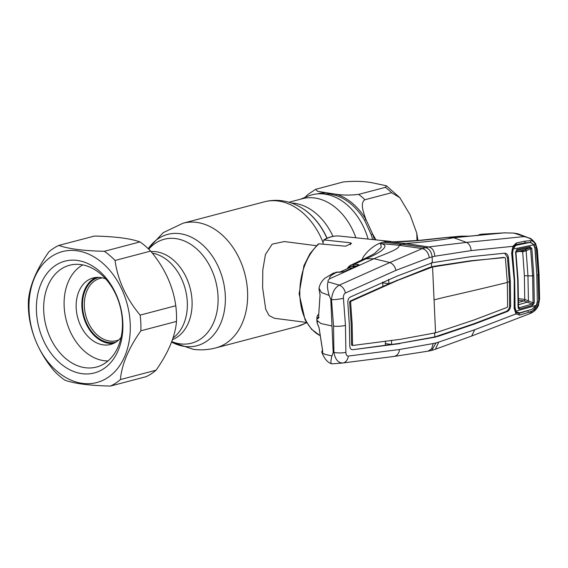 <?xml version="1.0" encoding="UTF-8"?>
<svg xmlns="http://www.w3.org/2000/svg" width="568" height="568" viewBox="0 0 568 568"><rect width="100%" height="100%" fill="white"/><g stroke="black" fill="none" stroke-linecap="round" stroke-linejoin="round"><path stroke-width="0.85" d="M173.07 337.932A45.667 33.235 -104.7 0 0 185.594 290.305A45.667 33.235 -104.7 0 0 152.331 253.143A45.667 33.235 -104.7 0 1 185.594 290.305A45.667 33.235 -104.7 0 1 173.07 337.932M355.887 237.786A57.808 42.075 -104.7 0 0 314.502 197.969A57.808 42.075 -104.7 0 0 302.375 198.715L288.949 202.244M300.486 199.212L308.218 196.081A59.122 43.033 75.3 0 1 324.42 194.057A59.122 43.033 75.3 0 1 368.121 239.064M316.383 245.696L284.312 241.556L272.171 244.162L265.441 254.521L262.799 269.935L262.629 287.82L265.717 309.276L269.069 315.538L274.415 318.286L306.486 322.425M371.784 182.697L386.439 185.793L385.374 187.355L358.649 194.384C350.726 195.328 343.363 195.314 336.568 194.341L317.583 191.338L315.645 189.329L343.384 181.938C354.112 180.944 363.577 181.199 371.784 182.697M376.023 239.895L372.672 234.137L365.962 219.525C363.577 212.83 359.736 202.79 364.912 199.744L391.629 192.715L399.829 197.678L410.103 214.874L416.784 233.185L417.004 240.569M374.347 239.717A58.589 42.643 75.3 0 0 372.672 234.137L371.188 234.605L364.564 220.192A1.718 0.433 -30.8 0 0 365.962 219.525A58.589 42.643 75.3 0 0 336.568 194.341A1.718 1.072 -72.7 0 1 335.567 195.342L329.71 193.972L323.561 193.794A1.718 1.164 86.8 0 0 324.399 192.772A58.589 42.643 75.3 0 0 317.746 193.865M315.645 189.329L307.913 194.448L305.051 197.359M102.403 277.887A32.234 23.458 -104.7 0 0 100.231 278.306A32.234 23.458 -104.7 0 0 84.802 310.923A32.234 23.458 -104.7 0 0 109.865 341.07A32.234 23.458 -104.7 0 0 116.625 340.658A32.234 23.458 -104.7 0 0 118.726 339.955M98.74 277.369A33.526 24.403 -104.7 0 0 83.034 311.427A33.526 24.403 -104.7 0 0 109.07 342.554A33.526 24.403 -104.7 0 0 115.787 342.206M320.146 335.652L311.654 329.383L305.044 319.763L299.116 293.748L303.944 265.639L310.043 253.562L318.059 244.119L318.939 243.814L345.55 246.207L351.478 243.459L350.293 242.763L323.781 239.902C328.631 237.041 333.608 235.741 338.713 235.99L338.776 235.99A51.234 33.697 97.4 0 0 331.57 236.749A51.234 33.697 97.4 0 0 324.47 239.753L323.014 241.691L323.128 244.19M391.04 241.478L338.776 235.99M361.788 259.874L363.648 256.409C368.298 250.218 373.538 245.887 379.36 243.416L380.666 243.601L381.227 247.243L375.15 252.888M382.924 242.202A52.433 34.485 -82.6 0 1 386.51 241.535L405.538 243.466L402.172 244.247L382.924 242.202A52.433 34.485 97.4 0 0 379.36 243.416L398.814 245.234L422.28 248.599C426.071 249.679 428.421 252.703 429.316 257.673L434.825 256.225L471.142 250.602L512.939 246.32A1.292 0.589 29.4 0 1 513.152 246.974L513.152 246.974A1.292 0.589 29.4 0 1 513.046 247.08M348.766 266.683A1.292 0.895 41.5 0 0 348.575 266.832L350.08 265.547A1.292 0.795 57.2 0 1 350.144 265.512L362.774 259.505L365.991 258.823C372.871 255.905 378.075 253.143 381.604 250.545C384.351 248.053 387.909 244.978 380.702 243.594L380.666 243.601M351.052 265.007L350.946 265.057A1.292 0.887 64.2 0 0 350.641 266.442L349.895 266.633A1.292 0.795 57.2 0 1 350.08 265.547L350.946 265.057A1.292 0.887 64.2 0 0 350.946 265.057L354.148 264.39L365.991 258.823L373.978 258.71L389.875 262.544C393.006 263.886 395.03 266.498 395.939 270.375L429.316 257.673M431.865 350.406L428.009 351.166L431.616 348.851L433.214 343.541L436.018 342.944L431.701 350.449L435.365 349.242L471.667 336.029L474.734 329.731L516.014 313.912L514.154 308.296L514.246 280.571L511.647 253.101L512.939 246.32L516.34 242.962L525.144 241.123L530.931 240.654C532.862 241.052 534.325 242.245 535.319 244.212L536.284 247.556L538.258 274.734L538.741 301.714L538.095 305.293L534.09 310.163L528.382 312.428L519.614 315.091L516.014 313.912A1.292 0.916 -44.6 0 0 516.028 312.748L519.145 313.38L527.906 310.618L528.382 312.428M435.422 349.221L438.723 342.092L474.734 329.731M436.018 342.944L438.723 342.092M397.65 355.902L394.135 356.413C397.181 355.717 398.977 353.41 399.531 349.505L433.214 343.541M428.073 351.159L394.142 356.413M394.135 356.413L342.831 362.98C338.18 362.987 335.205 359.459 333.899 352.387A8.598 2.095 1.1 0 0 345.891 352.302C345.94 354.73 346.736 355.987 348.269 356.072L399.531 349.505M320.089 294.764A1.292 0.391 5.4 0 0 320.04 294.863L318.989 288.963L320.075 294.977L318.577 316.901C318.272 318.541 317.924 319.131 317.512 318.669L316.866 317.271L316.83 320.238L320.977 323.554L331.989 325.961L333.196 352.494L333.899 352.387L333.558 326.139L331.506 299.698A8.598 1.228 -6.3 0 0 343.434 298.243C343.264 295.715 343.917 293.968 345.401 292.996L395.939 270.375M343.434 298.243L345.465 325.393L345.891 352.302M331.989 325.961L330.782 299.428L331.506 299.698C332.166 292.548 334.758 287.699 339.295 285.143L328.126 281.884C327.693 280.791 328.261 279.733 329.83 278.703C328.957 277.035 331.03 275.04 336.043 272.725L332.933 273.371L324.96 278.185C319.883 282.36 318.953 288.189 319.074 288.352L321.403 292.52L329.156 295.431C327.338 289.112 326.99 284.596 328.126 281.884M389.875 262.544L339.295 285.143A8.598 6.347 66.4 0 1 345.401 292.996M505.122 253.207L504.597 253.207C506.663 253.243 507.941 254.677 508.431 257.517L510.341 281.728L510.625 305.74C510.391 308.601 509.269 310.533 507.245 311.541L474.507 324.023L438.226 336.299L434.79 336.916L473.542 323.874L506.28 311.392C508.289 310.398 509.404 308.474 509.638 305.619L509.361 281.607L507.451 257.396L504.64 253.2M474.507 324.023L473.542 323.874M438.226 336.299L437.246 336.157M385.289 343.59L391.501 344.456L399.041 343.462L434.79 336.916L434.598 332.706M385.466 341.077L385.367 345.266L391.501 344.456L391.608 340.26M435.755 337.065L399.041 343.462M433.228 337.612L432.262 337.463M400.007 343.612L352.657 349.718L385.367 345.266M504.597 253.207L471.447 256.594L432.376 262.707L396.947 276.183L350.264 297.064C348.518 298.101 347.708 300.067 347.836 302.957L349.334 324.335L349.767 345.55C349.895 348.319 350.861 349.703 352.657 349.718L352.11 349.71M351.564 344.641L352.543 344.762L352.132 323.568L350.612 302.204L349.632 302.084L351.152 323.448L351.564 344.641L352.046 345.337L352.671 345.259M349.632 302.084L350.037 301.104L382.981 286.386L382.498 282.104M382.981 286.386L389.037 283.666L382.534 282.843M388.547 279.406L389.037 283.666L429.287 267.521L433.902 266.307L470.652 260.783L504.909 257.56L505.421 258.248L507.33 282.466L507.615 306.486L507.068 307.423L474.294 319.883L435.557 332.812L400.312 339.337L353.012 345.436L352.543 344.762M350.612 302.204L351.01 301.253L397.635 280.386L432.567 266.967L471.617 260.932L503.837 257.403M352.87 345.422L352.046 345.337M471.617 260.932L470.652 260.783M434.875 266.456L433.902 266.307M507.33 282.466A1826.603 354.787 -2.6 0 1 449.018 296.233A245.319 47.648 177.4 0 0 434.066 299.89L432.567 266.967L431.602 266.818L431.41 262.608M430.253 267.67L429.287 267.521M397.635 280.386L396.663 280.237M351.01 301.253L350.037 301.104M510.341 281.728L507.309 282.111M514.154 308.296L514.452 307.934L514.154 308.296M513.294 246.732L514.345 246.519M514.622 245.49L515.637 245.646M513.763 246.043L516.021 244.588L514.672 245.156M522.603 243.97L520.693 243.679M518.662 312.975L519.614 315.091M534.815 247.762L534.218 244.844A1.292 0.547 -25.8 0 0 535.319 244.212L535.397 244.204C532.99 239.959 529.156 237.431 523.881 236.607L466.498 242.394C469.253 243.842 470.801 246.576 471.142 250.602M466.498 242.394L428.513 246.959C432.248 247.676 434.35 250.765 434.825 256.225M534.218 244.844L530.448 242.387L524.832 242.877L516.021 244.588L516.34 242.962M524.832 242.877L525.144 241.123M530.448 242.387L530.931 240.654M530.001 242.628L530.42 242.401M536.824 274.862L535.091 247.754L536.284 247.556M537.3 301.757L537.051 274.862L538.258 274.734M534.524 307.842L536.945 304.874L537.548 301.757L538.741 301.714M534.09 310.163L533.892 309.063M536.945 304.874L538.166 305.257L539.6 298.995L539.075 274.429L537.364 249.686L535.617 243.58C532.706 239.959 530.647 238.155 529.447 238.169L518.023 233.817L513.763 233.072L504.178 232.866L453.74 237.736L466.484 242.394M539.245 299.201L538.741 274.614L537.009 249.849L535.397 244.204A1.292 0.575 -27.7 0 0 535.617 243.58M513.763 233.072L529.433 238.162M537.009 249.849L537.364 249.686M471.667 336.022L529.305 313.848L538.45 305.456L539.6 298.995M348.269 356.072A8.598 6.66 -97.8 0 1 342.831 362.98L393.383 356.526M342.099 363.087L331.868 363.839C327.835 362.81 324.527 359.061 321.942 352.6L324.704 354.262L331.911 355.951C330.604 361.156 330.583 363.769 331.847 363.797M333.196 352.494L331.911 355.951M317.498 321.545L317.129 322.979L319.067 327.743L322.589 350.286C322.709 351.89 322.596 352.565 322.262 352.309L321.786 351.862L321.942 352.6M317.775 324.328A1.292 1.242 -40.7 0 0 318.059 324.995L317.129 322.986L316.83 320.238M322.262 352.309A1.292 1.271 -61.8 0 1 322.624 351.145M316.866 317.271L317.604 315.332L318.648 314.289M330.782 299.428L329.156 295.431M318.627 314.757L318.499 317.15M319.642 292.293A1.292 1.214 -28.8 0 1 319.5 291.611M318.577 316.901L320.04 294.863A1.292 0.391 5.4 0 0 320.075 294.977M317.512 318.669A1.292 1.25 -44.6 0 1 318.435 317.441M329.83 278.703L373.978 258.71C384.699 253.981 401.122 248.741 398.814 245.234L402.172 244.247L425.375 247.591C429.273 248.635 431.517 251.716 432.106 256.835L432.376 262.707M480.088 234.406A1.292 0.902 78.5 0 0 480.017 234.414L485.583 234.57L469.502 236.16L461.862 236.139L447.357 237.431L453.74 237.736C439.348 240.307 423.281 242.216 405.538 243.466L428.513 246.959L422.28 248.599L389.875 262.537M448.393 237.339L447.357 237.431C431.9 239.093 409.684 242.415 388.015 241.67L388.022 241.67M446.597 237.445L419.319 240.37L395.569 241.748M526.614 242.678L528.176 242.813M481.749 234.208L483.261 234.115L481.628 234.272A1.292 0.88 91.7 0 0 480.869 235.046M504.178 232.866L483.261 234.115M476.935 235.72L480.017 234.414A1.292 0.902 78.5 0 0 479.385 235.195M484.128 234.35A1.292 0.88 91.7 0 0 483.524 234.783M485.143 234.627A1.292 0.916 -95.7 0 0 485.058 234.634L469.416 236.16A1.292 0.916 -95.5 0 0 469.338 236.174M465.703 236.252A1.292 0.845 -88.4 0 1 465.774 236.245L461.933 236.139A1.292 0.845 -88.3 0 0 461.862 236.139L461.933 236.139A1.292 0.845 -88.3 0 1 462.004 236.146M467.798 236.245L465.774 236.245A1.292 0.845 -88.4 0 1 465.845 236.252M348.113 267.493A1.292 0.774 36 0 0 347.914 267.656L347.914 267.656A1.292 0.774 36 0 0 347.928 268.394M347.24 268.714L348.575 266.832A1.292 0.895 41.5 0 0 348.518 267.791L348.085 268.636M352.316 267.989L349.235 267.869A1.292 0.88 92.2 0 0 349.895 266.633L348.518 267.791A1.292 0.582 17.1 0 1 348.709 268.032M357.222 265.781A1.292 0.88 92.2 0 1 357.883 264.532L354.148 264.39A1.292 0.88 92.2 0 0 353.495 265.845L350.641 266.442L355.88 266.64M357.883 264.532L359.011 264.78A1.292 1.25 147 0 0 358.167 265.355M359.011 264.78L358.543 265.263A1.292 0.944 -114.3 0 0 358.231 265.327L344.357 271.554A1.292 0.944 -114.1 0 0 344.172 271.681M358.543 265.263L344.662 271.497A1.292 0.944 -114.1 0 0 344.357 271.554M339.763 272.143L349.235 267.869L339.927 272.143M351.883 344.684A1.292 0.88 -87.4 0 1 351.762 345.23M335.724 272.292L335.844 272.249A1.292 0.866 78.4 0 0 335.724 272.292L339.912 272.2A1.292 0.852 -88.8 0 1 340.154 272.15L340.154 272.15A1.292 0.852 -88.8 0 1 340.395 272.207M336 272.242A1.292 0.866 78.4 0 0 335.844 272.249L337.569 272.093A1.292 0.852 91.2 0 0 337.321 272.143L336.043 272.725M344.662 271.497L344.08 271.71A1.292 0.618 -107.1 0 0 343.924 271.717A1.292 0.618 -107.1 0 0 343.796 271.788M344.08 271.71L339.912 272.2M516.71 245.184L515.474 245.745L513.188 249.096L533.657 244.836C532.322 243.111 530.732 242.387 528.886 242.671L516.71 245.184M533.657 244.836L534.914 248.379L536.824 274.969L537.321 301.367L536.405 305.293L516.007 311.136L516.553 311.917L514.644 309.716M536.405 305.293L531.918 309.361L519.784 312.854L516.553 311.917M514.537 307.111L515.055 307.387L516.007 311.136M512.031 253.108L512.606 253.42L514.672 280.507L514.296 280.308M514.672 280.507L515.055 307.387M518.492 302.488L523.973 300.905A1.292 0.845 97.4 0 0 524.747 299.421L524.385 275.679L522.674 251.766L526.145 250.843L530.626 248.649L529.603 247.833L523.298 250.623L515.978 252.142M518.463 306.259L519.18 307.785L532.159 304.058L524.051 300.912A1.292 0.845 98.3 0 0 524.839 299.435L533.082 302.858L532.621 275.856L527.963 275.878L526.16 250.836L525.386 249.892L515.424 251.958M522.269 250.836A1.292 0.852 -83.6 0 1 522.674 251.766L522.581 251.752A1.292 0.845 -82.6 0 0 522.212 250.85M524.385 275.679L527.963 275.878L528.425 300.742L527.771 302.062M517.831 304.917L527.75 302.055L528.41 300.728M524.051 300.912L518.506 300.202M518.385 306.926L519.18 307.785A1.292 0.895 -105.9 0 1 519.72 309.042C518.705 309.24 518.165 308.637 518.094 307.245L518.385 306.926M532.159 304.058L533.082 302.858L534.282 302.787L532.699 305.307A1.292 0.902 -106.2 0 0 532.159 304.058M533.821 275.728L532.621 275.856L530.626 248.649L531.818 248.472L533.821 275.728L534.282 302.787M525.4 249.884L526.16 250.836M515.964 251.29L517.008 249.395L530.036 246.697L531.818 248.472M530.036 246.697A1.292 0.916 -101.8 0 1 529.603 247.833L516.582 250.538A1.292 0.909 -101.7 0 0 517.008 249.395M518.094 307.245L517.704 279.761L515.588 252.05M515.886 251.844L518.059 279.57L518.541 307.593M532.699 305.307L519.72 309.042M512.606 253.42L513.188 249.096M113.408 343.477A34.385 25.027 75.3 0 1 109.106 343.399A34.385 25.027 75.3 0 1 82.722 313.238A34.385 25.027 75.3 0 1 96.042 277.433M121.091 337.413A34.385 25.027 75.3 0 1 110.618 344.456A34.385 25.027 75.3 0 1 103.404 344.897A34.385 25.027 75.3 0 1 76.673 312.748A34.385 25.027 75.3 0 1 93.131 277.951A34.385 25.027 75.3 0 1 100.344 277.511A34.385 25.027 75.3 0 1 105.719 278.938M108.012 360.928A50.502 36.757 75.3 0 1 104.121 360.694A50.502 36.757 75.3 0 1 65.71 318.009A50.502 36.757 75.3 0 1 82.765 264.887M110.455 386.062L146.082 376.698A75.21 54.741 -104.7 0 0 156.079 370.194C168.483 352.494 175.292 336.235 176.492 321.417A75.21 54.741 -104.7 0 0 175.782 305.747C173.048 286.094 164.677 267.876 150.669 251.091A75.21 54.741 -104.7 0 0 139.962 241.918C135.397 240.257 129.234 238.901 121.474 237.857C113.458 236.87 104.448 236.267 94.437 236.047L58.809 245.411C63.346 247.073 69.509 248.429 77.298 249.473C85.271 250.467 94.281 251.07 104.334 251.29A75.21 54.741 75.3 0 1 115.041 260.464C117.768 280.116 126.139 298.335 140.147 315.112A75.21 54.741 75.3 0 1 140.864 330.789C128.453 348.489 121.644 364.748 120.444 379.559A75.21 54.741 75.3 0 1 110.455 386.062C100.401 385.842 91.391 385.239 83.418 384.252C75.622 383.201 69.466 381.845 64.93 380.191A75.21 54.741 75.3 0 1 54.223 371.018C40.25 354.318 31.879 336.1 29.11 316.369A75.21 54.741 75.3 0 1 28.4 300.692C29.571 285.945 36.373 269.686 48.812 251.915A75.21 54.741 75.3 0 1 58.809 245.411M82.651 383.386A67.691 49.267 -104.7 0 0 130.214 323.575A67.691 49.267 -104.7 0 0 76.63 250.715A67.691 49.267 -104.7 0 0 29.067 310.526A67.691 49.267 -104.7 0 0 82.651 383.386M82.218 373.701A57.808 42.075 75.3 0 1 36.451 311.477A57.808 42.075 75.3 0 1 77.07 260.407A57.808 42.075 75.3 0 1 122.83 322.624A57.808 42.075 75.3 0 1 82.218 373.701M85.406 367.745A52.647 38.319 75.3 0 1 44.467 318.506A52.647 38.319 75.3 0 1 69.672 265.235A52.647 38.319 75.3 0 1 80.72 264.56A52.647 38.319 75.3 0 1 121.658 313.792A52.647 38.319 75.3 0 1 96.453 367.07A52.647 38.319 75.3 0 1 85.406 367.745M140.864 330.789L176.492 321.417M140.147 315.112L175.782 305.747M115.041 260.464L150.669 251.091M104.334 251.29L139.962 241.918M120.444 379.559L156.079 370.194M327.04 238.219A61.259 44.588 -104.7 0 0 302.453 208.406A61.259 44.588 -104.7 0 0 302.304 208.314M326.905 238.276A61.592 44.829 -104.7 0 0 302.155 208.222C295.772 204.203 288.949 201.704 281.671 200.717C275.842 199.971 270.098 200.326 264.439 201.803L183.01 223.21L163.222 232.66L148.227 248.663M306.706 322.801L297.227 326.501A64.468 46.924 -104.7 0 0 306.535 322.517M323.057 242.515A64.468 46.924 -104.7 0 0 277.965 200.973A64.468 46.924 -104.7 0 0 264.439 201.803M297.227 326.501L215.797 347.907A64.468 46.924 -104.7 0 0 246.661 282.672A64.468 46.924 -104.7 0 0 196.535 222.386A64.468 46.924 -104.7 0 0 183.01 223.21M171.607 342.071A57.56 41.897 -104.7 0 0 184.863 346.466A57.56 41.897 -104.7 0 0 225.304 295.608A57.56 41.897 -104.7 0 0 179.737 233.654A57.56 41.897 -104.7 0 0 148.269 248.706M171.784 341.595A53.726 39.107 -104.7 0 0 180.29 343.867A53.726 39.107 -104.7 0 0 218.034 296.397A53.726 39.107 -104.7 0 0 175.505 238.567A53.726 39.107 -104.7 0 0 148.766 249.182M172.494 339.65A45.667 33.235 -104.7 0 0 191.061 292.328A45.667 33.235 -104.7 0 0 155.909 251.709A45.667 33.235 -104.7 0 0 151.038 251.546M332.976 236.366A57.808 42.075 -104.7 0 0 294.316 203.28A57.808 42.075 -104.7 0 0 291.412 203.032M391.629 192.715A64.468 46.924 -104.7 0 0 385.374 187.355M372.686 239.54A57.808 42.075 -104.7 0 0 371.188 234.605M364.564 220.192A57.808 42.075 -104.7 0 0 335.567 195.342M358.649 194.384A64.468 46.924 75.3 0 1 364.912 199.744M323.561 193.794A57.808 42.075 -104.7 0 0 322.532 193.865M318.939 243.814A51.234 33.697 97.4 0 0 299.805 293.486A51.234 33.697 97.4 0 0 320.132 335.589M350.293 242.763L350.385 244.765M365.146 259.228L361.866 259.938M345.465 325.393A8.598 1.668 177.4 0 1 333.558 326.139M507.245 311.541L506.28 311.392M510.625 305.74L509.638 305.619M434.066 299.89L435.557 332.812M508.431 257.517L507.451 257.396M481.778 234.208L482.608 234.179M357.229 265.987L353.495 265.845M337.811 272.157A1.292 0.852 91.2 0 0 337.569 272.093L343.924 271.717M518.506 298.619L524.747 299.421M519.663 251.375L522.581 251.752M215.797 347.907C208.413 349.831 200.937 350.314 193.376 349.348L171.593 342.099M386.439 185.793L399.829 197.678M416.784 233.185L417.941 240.491M375.192 252.845C375.412 253.214 371.273 255.43 362.774 259.505M514.7 245.142L513.152 246.974C512.166 248.919 511.789 250.914 512.016 252.973L514.317 280.642L514.516 308.048L515.858 312.563M529.305 313.848L530.832 313.195C534.261 311.69 536.795 309.113 538.45 305.456M318.052 324.988L319.024 327.715L322.681 351.23M322.525 350.108L321.786 351.862M318.989 288.963L319.074 288.352M318.534 316.809L318.329 317.725L319.095 317.462M482.409 234.144L505.271 232.802M480.784 234.3L481.792 234.201M460.989 236.167L447.598 237.36M358.025 265.732L358.231 265.327M334.232 272.775L332.905 273.385M515.474 245.745L512.869 247.527"/></g></svg>
